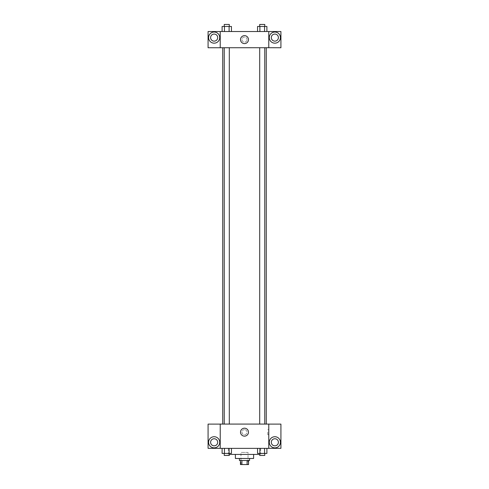 <?xml version="1.0" encoding="UTF-8"?>
<svg xmlns="http://www.w3.org/2000/svg" width="489" height="489" viewBox="0 0 489 489"><rect width="100%" height="100%" fill="white"/><g stroke="black" fill="none" stroke-linecap="round" stroke-linejoin="round"><path stroke-width="0.37" stroke-dasharray="2.44 1.83" d="M248.039 452.411L240.961 452.411L248.039 452.411L248.039 464.55L240.961 464.55L248.039 464.55M241.902 464.55L240.454 464.55L240.454 460.504L241.902 460.504L241.902 464.55L248.546 464.55L248.546 460.504L247.098 460.504L247.098 464.55M241.902 460.504L240.454 460.504M247.098 460.504L248.546 460.504M239.439 460.504L249.561 460.504M235.392 458.48L253.608 458.48M229.304 454.434L259.696 454.434M244.5 448.364L228.314 448.364L244.5 448.364M268.779 424.116L220.221 424.079L220.221 448.364L280.924 448.327L280.924 424.116L268.779 424.116L268.779 448.327M257.55 448.364L257.55 453.419L259.891 453.419L257.55 453.419L259.891 453.419L259.891 448.364L264.561 448.364L257.55 448.364L266.896 448.364L257.55 448.364L259.891 448.364L259.891 453.419L266.896 453.419L264.561 453.419L266.896 453.419L266.896 448.364L264.561 448.364L264.561 453.419L259.891 453.419L264.561 453.419L264.561 448.364L266.896 448.364L259.891 448.364L266.896 448.364M231.45 448.364L222.104 448.364L229.109 448.364L229.109 453.419L231.45 453.419L229.109 453.419L231.45 453.419L231.45 448.364L222.104 448.364L224.439 448.364L224.439 453.419L229.109 453.419L224.439 453.419L229.109 453.419L229.109 448.364L229.109 453.419M220.221 432.172L220.221 434.703L220.221 432.172M214.145 447.857A5.562 5.562 0 0 0 218.968 439.507A5.562 5.562 0 0 0 209.329 439.507A5.562 5.562 0 0 0 214.145 447.857M217.691 442.294A3.539 3.539 0 0 1 212.379 445.357A3.539 3.539 0 0 1 212.379 439.226A3.539 3.539 0 0 1 217.691 442.294M220.221 448.327L208.076 448.327L208.076 424.116L220.221 424.116M244.5 436.151A3.979 3.979 0 0 0 247.947 430.186A3.979 3.979 0 0 0 241.053 430.186A3.979 3.979 0 0 0 244.5 436.151M268.779 432.172L268.779 434.703L268.779 432.172M267.764 432.172L267.764 434.703L267.764 432.172M274.855 447.857A5.562 5.562 0 0 0 279.671 439.507A5.562 5.562 0 0 0 270.032 439.507A5.562 5.562 0 0 0 274.855 447.857M278.394 442.294A3.539 3.539 0 0 1 273.082 445.357A3.539 3.539 0 0 1 273.082 439.226A3.539 3.539 0 0 1 278.394 442.294M244.5 429.648A2.531 2.531 0 0 0 242.312 433.437A2.531 2.531 0 0 0 246.688 433.437A2.531 2.531 0 0 0 244.5 429.648A2.531 2.531 0 0 1 246.688 433.437A2.531 2.531 0 0 1 242.312 433.437A2.531 2.531 0 0 1 244.5 429.648M259.696 424.079L264.757 424.079L259.696 424.079L264.757 424.079L259.696 424.079L259.696 47.72L264.757 47.72L259.696 47.72M224.243 424.079L229.304 424.079L224.243 424.079L229.304 424.079L224.243 424.079L224.243 47.72L229.304 47.72L224.243 47.72L229.304 47.72L229.304 424.079M222.727 424.079L266.273 424.079L222.727 424.079M266.273 47.72L222.727 47.72L266.273 47.72M264.757 47.72L264.757 424.079M229.304 47.72L224.243 47.72M268.779 47.72L208.076 47.751L208.076 31.534L280.924 31.534L280.924 47.751L268.779 47.751L268.779 31.534M247.031 39.627A2.531 2.531 0 0 0 243.235 37.433A2.531 2.531 0 0 0 243.235 41.816A2.531 2.531 0 0 0 247.031 39.627A2.531 2.531 0 0 1 243.235 41.816A2.531 2.531 0 0 1 243.235 37.433A2.531 2.531 0 0 1 247.031 39.627M217.691 37.604A3.539 3.539 0 0 0 212.379 34.536A3.539 3.539 0 0 0 212.379 40.666A3.539 3.539 0 0 0 217.691 37.604M278.394 37.604A3.539 3.539 0 0 0 273.082 34.536A3.539 3.539 0 0 0 273.082 40.666A3.539 3.539 0 0 0 278.394 37.604M214.145 43.166A5.562 5.562 0 0 0 218.968 34.823A5.562 5.562 0 0 0 209.329 34.823A5.562 5.562 0 0 0 214.145 43.166M274.855 43.166A5.562 5.562 0 0 0 279.671 34.823A5.562 5.562 0 0 0 270.032 34.823A5.562 5.562 0 0 0 274.855 43.166M220.221 31.534L220.221 47.72M231.45 31.534L222.098 31.534L231.45 31.534L222.098 31.534L231.45 31.534L231.45 26.473L229.109 26.473L231.45 26.473L229.109 26.473L229.109 31.534L222.104 31.534L229.109 31.534L229.109 26.473L224.439 26.473L229.109 26.473L229.109 31.534M257.55 31.534L266.902 31.534L257.55 31.534L266.902 31.534L257.55 31.534L266.896 31.534L257.55 31.534L257.55 26.473L266.896 26.473L264.561 26.473L264.561 31.534L264.561 26.473L259.891 26.473L259.891 31.534L259.891 26.473L257.55 26.473L266.896 26.473L266.896 31.534M240.521 39.627A3.979 3.979 0 0 0 246.487 43.069A3.979 3.979 0 0 0 246.487 36.18A3.979 3.979 0 0 0 240.521 39.627M268.779 39.627L268.779 42.158L268.779 39.627M220.221 39.627L220.221 42.158L220.221 39.627M264.757 26.473L259.696 26.473L264.757 26.473L259.696 26.473L264.757 26.473L264.757 24.45L259.696 24.45L264.757 24.45L259.696 24.45L259.696 26.473M222.104 31.534L222.104 26.473L224.439 26.473L224.439 31.534L222.104 31.534L224.439 31.534L224.439 26.473L222.104 26.473L229.109 26.473M229.304 26.473L224.243 26.473L229.304 26.473L224.243 26.473L229.304 26.473L229.304 24.45L224.243 24.45L229.304 24.45L224.243 24.45L224.243 26.473M264.561 26.473L264.561 31.534M259.891 26.473L259.891 31.534M224.439 26.473L224.439 31.534M264.757 453.419L259.696 453.419L264.757 453.419L259.696 453.419L264.757 453.419L264.757 455.442L259.696 455.442L264.757 455.442L259.696 455.442L259.696 453.419M222.104 448.364L224.439 448.364L222.104 448.364L222.104 453.419L224.439 453.419L222.104 453.419L224.439 453.419L224.439 448.364L229.109 448.364L222.104 448.364L229.109 448.364M229.304 453.419L224.243 453.419L229.304 453.419L224.243 453.419L229.304 453.419L229.304 455.442L224.243 455.442L229.304 455.442L224.243 455.442L224.243 453.419M264.561 448.364L264.561 453.419M259.891 448.364L259.891 453.419M224.439 448.364L224.439 453.419M240.961 464.55L240.961 452.411M228.314 448.364L228.314 454.434M260.686 448.364L260.686 454.434M268.779 429.648L267.764 429.648M268.779 434.703L267.764 434.703"/><path stroke-width="0.73" d="M247.098 460.504L247.098 464.55L240.454 464.55L240.454 460.504M247.098 464.55L248.546 464.55L248.546 460.504M249.561 458.48L249.561 460.504L239.439 460.504L239.439 458.48M241.902 460.504L241.902 464.55M253.608 454.434L253.608 458.48L235.392 458.48L235.392 454.434M259.696 454.434L229.304 454.434M268.779 448.364L220.221 448.364L220.221 424.079L268.779 424.079L268.779 448.364M214.145 447.857A5.562 5.562 0 0 1 209.329 439.507A5.562 5.562 0 0 1 218.968 439.507A5.562 5.562 0 0 1 214.145 447.857M220.221 448.327L208.076 448.327L208.076 424.116L220.221 424.116M210.606 442.294A3.539 3.539 0 0 1 214.145 438.749A3.539 3.539 0 0 1 217.691 442.294A3.539 3.539 0 0 1 214.145 445.834A3.539 3.539 0 0 1 210.606 442.294M244.5 436.151A3.979 3.979 0 0 1 241.053 430.186A3.979 3.979 0 0 1 247.947 430.186A3.979 3.979 0 0 1 244.5 436.151M274.855 447.857A5.562 5.562 0 0 1 270.032 439.507A5.562 5.562 0 0 1 279.671 439.507A5.562 5.562 0 0 1 274.855 447.857M268.779 448.327L280.924 448.327L280.924 424.116L268.779 424.116M271.309 442.294A3.539 3.539 0 0 1 274.855 438.749A3.539 3.539 0 0 1 278.394 442.294A3.539 3.539 0 0 1 274.855 445.834A3.539 3.539 0 0 1 271.309 442.294M266.273 47.72L266.273 424.079M259.696 424.079L259.696 47.72M229.304 47.72L229.304 424.079M268.779 47.72L280.924 47.751L280.924 31.534L268.779 31.534L268.779 47.72L220.221 47.751L208.076 47.751L208.076 31.534L220.221 31.534L220.221 47.72M217.691 37.604A3.539 3.539 0 0 1 214.145 41.143A3.539 3.539 0 0 1 210.606 37.604A3.539 3.539 0 0 1 214.145 34.059A3.539 3.539 0 0 1 217.691 37.604M214.145 43.166A5.562 5.562 0 0 1 209.329 34.823A5.562 5.562 0 0 1 218.968 34.823A5.562 5.562 0 0 1 214.145 43.166M278.394 37.604A3.539 3.539 0 0 1 273.082 40.666A3.539 3.539 0 0 1 273.082 34.536A3.539 3.539 0 0 1 278.394 37.604M274.855 43.166A5.562 5.562 0 0 1 270.032 34.823A5.562 5.562 0 0 1 279.671 34.823A5.562 5.562 0 0 1 274.855 43.166M268.779 31.534L220.221 31.534M240.521 39.627A3.979 3.979 0 0 1 246.487 36.18A3.979 3.979 0 0 1 246.487 43.069A3.979 3.979 0 0 1 240.521 39.627M266.896 31.534L266.896 26.473L257.55 26.473L257.55 31.534M264.561 26.473L264.561 31.534M259.891 26.473L259.891 31.534M259.696 26.473L259.696 24.45L264.757 24.45L264.757 26.473M231.45 31.534L231.45 26.473L222.104 26.473L222.104 31.534M229.109 26.473L229.109 31.534M224.439 26.473L224.439 31.534M224.243 26.473L224.243 24.45L229.304 24.45L229.304 26.473M266.896 448.364L266.896 453.419L257.55 453.419L257.55 448.364M264.561 448.364L264.561 453.419M259.891 448.364L259.891 453.419M264.757 453.419L264.757 455.442L259.696 455.442L259.696 453.419M231.45 448.364L231.45 453.419L222.104 453.419L222.104 448.364M229.109 448.364L229.109 453.419M224.439 448.364L224.439 453.419M229.304 453.419L229.304 455.442L224.243 455.442L224.243 453.419M222.727 47.72L222.727 424.079M264.757 424.079L264.757 47.72M224.243 47.72L224.243 424.079"/></g></svg>
